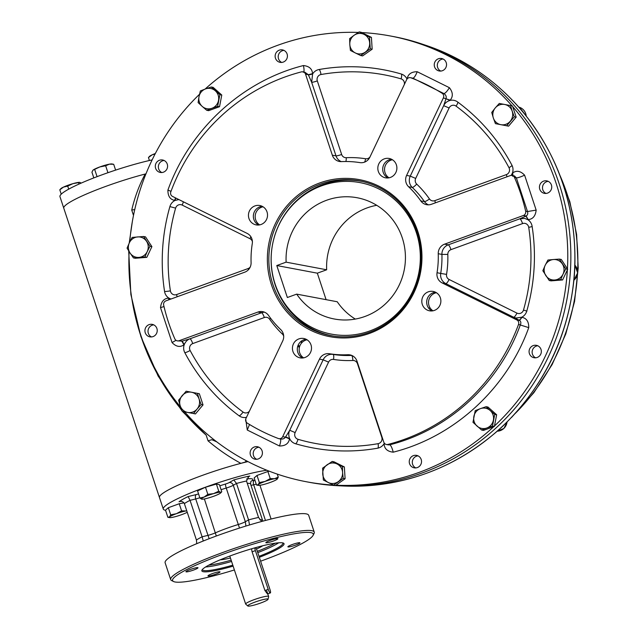 <?xml version="1.0" encoding="UTF-8"?>
<svg xmlns="http://www.w3.org/2000/svg" width="638" height="638" viewBox="0 0 638 638"><rect width="100%" height="100%" fill="white"/><g stroke="black" fill="none" stroke-linecap="round" stroke-linejoin="round"><path stroke-width="0.96" d="M436.4 292.722A9.857 9.53 -79.3 0 0 432.995 310.802M392.418 159.739A9.857 9.53 -79.3 0 0 389.021 177.827M263.055 206.8A9.857 9.53 -79.3 0 0 259.65 224.887M547.556 193.091A6.348 6.141 -79.3 0 0 546.75 180.865A6.348 6.141 -79.3 0 0 539.549 185.969A6.348 6.141 -79.3 0 0 547.556 193.091M532.507 357.216A6.348 6.141 -79.3 0 0 541.247 352.631A6.348 6.141 -79.3 0 0 529.396 349.544A6.348 6.141 -79.3 0 0 532.507 357.216M409.572 463.73A6.348 6.141 -79.3 0 0 421.415 462.749A6.348 6.141 -79.3 0 0 416.558 455.373A6.348 6.141 -79.3 0 0 409.572 463.73M250.758 450.237A6.348 6.141 -79.3 0 0 255.096 459.208A6.348 6.141 -79.3 0 0 262.306 454.104A6.348 6.141 -79.3 0 0 250.758 450.237M149.109 324.63A6.348 6.141 -79.3 0 0 149.914 336.856A6.348 6.141 -79.3 0 0 157.115 331.752A6.348 6.141 -79.3 0 0 149.109 324.63M164.157 160.505A6.348 6.141 -79.3 0 0 155.409 165.09A6.348 6.141 -79.3 0 0 167.268 168.177A6.348 6.141 -79.3 0 0 164.157 160.505M287.092 53.991A6.348 6.141 -79.3 0 0 275.249 54.972A6.348 6.141 -79.3 0 0 280.106 62.349A6.348 6.141 -79.3 0 0 287.092 53.991M445.906 67.484A6.348 6.141 -79.3 0 0 441.568 58.513A6.348 6.141 -79.3 0 0 434.358 63.617A6.348 6.141 -79.3 0 0 445.906 67.484M335.939 485.199A226.809 219.185 -79.3 0 0 493.102 427.253A226.809 219.185 -79.3 0 0 493.732 426.67M494.49 425.961A226.809 219.185 -79.3 0 0 567.373 269.898M567.429 268.845A226.809 219.185 -79.3 0 0 512.705 106.658M512.027 105.876A226.809 219.185 -79.3 0 0 390.296 35.967A226.809 219.185 -79.3 0 0 361.746 32.578M358.357 32.434A226.809 219.185 -79.3 0 0 205.077 89.089M199.511 94.28A226.809 219.185 -79.3 0 0 129.705 242.049M129.099 251.524A226.809 219.185 -79.3 0 0 180.698 407.204M184.645 411.853A226.809 219.185 -79.3 0 0 306.368 481.754A226.809 219.185 -79.3 0 0 333.586 485.079M347.822 354.728L351.49 355.422A4.841 1.212 -92.7 0 1 352.87 360.478A4.841 4.673 100.7 0 1 357.455 363.692L381.795 437.285A4.841 4.673 100.7 0 1 378.103 443.665A187.5 181.192 100.7 0 1 298.026 439.311A4.841 1.236 -73.7 0 1 295.474 443.729A192.333 185.865 100.7 0 0 312.748 447.876A192.333 185.865 100.7 0 0 377.616 448.195A9.674 9.355 100.7 0 0 384.06 443.721L384.124 444.048C384.451 448.841 387.481 451.545 393.223 452.175C454.36 436.799 506.811 388.598 528.75 327.629C528.822 321.664 526.573 318.234 522.012 317.341L519.268 320.292L513.646 317.23L515.998 318.019L521.709 317.23A9.674 9.355 -79.3 0 0 526.757 311.137A192.333 185.865 -79.3 0 0 532.108 226.275A9.674 9.355 -79.3 0 0 527.857 219.671L524.651 218.403L519.85 218.802L526.127 216.011C527.642 215.11 528.097 213.618 527.49 211.537L516.357 177.866L514.483 175.944L511.995 175.474A3.629 3.509 100.7 0 1 514.523 177.523A192.333 185.865 100.7 0 1 525.656 211.186A3.629 3.509 100.7 0 1 523.375 215.492L444.59 244.155A9.674 9.355 -79.3 0 0 438.242 253.709A96.777 93.523 100.7 0 1 437.046 272.737A9.674 9.355 -79.3 0 0 442.142 282.921L516.796 319.917A3.629 3.509 100.7 0 1 518.527 324.439A192.333 185.865 100.7 0 1 387.928 444.455A3.629 3.509 100.7 0 1 383.781 442.15L357.001 361.164A9.674 9.355 -79.3 0 0 347.822 354.728A96.777 93.523 100.7 0 1 329.399 353.731A9.674 9.355 -79.3 0 0 319.478 359.122L282.706 436.655A3.629 3.509 100.7 0 1 278.304 438.497A192.333 185.865 100.7 0 1 247.273 423.114A3.629 3.509 100.7 0 1 245.957 418.44L282.73 340.907A9.674 9.355 -79.3 0 0 280.728 329.599A96.777 93.523 100.7 0 1 268.55 315.443A9.674 9.355 -79.3 0 0 257.927 312.054L179.134 340.716A3.629 3.509 100.7 0 1 174.804 338.818A192.333 185.865 100.7 0 1 163.671 305.155A3.629 3.509 100.7 0 1 165.952 300.849L244.737 272.187A9.674 9.355 -79.3 0 0 251.085 262.633A96.777 93.523 100.7 0 1 252.281 243.604A9.674 9.355 -79.3 0 0 247.185 233.42L172.531 196.424A3.629 3.509 100.7 0 1 170.801 191.902A192.333 185.865 100.7 0 1 301.399 71.887A3.629 3.509 100.7 0 1 305.546 74.191L332.326 155.178A9.674 9.355 -79.3 0 0 341.505 161.613A96.777 93.523 100.7 0 1 359.92 162.61A9.674 9.355 -79.3 0 0 369.849 157.219L406.621 79.686A3.629 3.509 100.7 0 1 411.024 77.844A192.333 185.865 100.7 0 1 442.054 93.228A3.629 3.509 100.7 0 1 443.37 97.901L406.597 175.434A9.674 9.355 -79.3 0 0 408.599 186.743A96.777 93.523 100.7 0 1 420.777 200.898A9.674 9.355 -79.3 0 0 431.4 204.288L510.193 175.625A3.629 3.509 100.7 0 1 511.995 175.474M295.474 443.729A9.674 9.355 100.7 0 1 289.628 438.585L289.524 438.904C288.599 443.633 285.25 445.994 279.468 445.994L247.265 430.028L245.726 419.062M246.483 417.332A9.674 9.355 100.7 0 1 239.09 415.785A192.333 185.865 100.7 0 1 184.789 352.623A9.674 9.355 100.7 0 1 184.23 344.672L183.935 344.823C180.06 347.527 176.096 346.777 172.061 342.558L160.505 307.62C161.183 301.678 163.846 298.52 168.488 298.121L168.807 298.05A9.674 9.355 100.7 0 1 164.556 291.446A192.333 185.865 100.7 0 1 169.899 206.584A9.674 9.355 100.7 0 1 174.956 200.492L174.645 200.388C170.083 199.487 167.842 196.057 167.914 190.092C189.853 129.123 242.304 80.922 303.441 65.547C309.175 66.177 312.213 68.88 312.532 73.673L312.604 74A9.674 9.355 100.7 0 1 319.048 69.526A192.333 185.865 100.7 0 1 383.916 69.845A192.333 185.865 100.7 0 1 401.19 73.992A9.674 9.355 100.7 0 1 406.996 79.056M407.084 78.945L407.14 78.817C408.065 74.096 411.414 71.727 417.196 71.727L449.399 87.693C452.98 92.335 453.243 96.482 450.189 100.15L450.005 100.437A9.674 9.355 100.7 0 1 457.574 101.936A192.333 185.865 100.7 0 1 511.875 165.106A9.674 9.355 100.7 0 1 512.434 173.05L512.729 172.898C516.605 170.194 520.568 170.952 524.603 175.171L536.159 210.109C535.481 216.043 532.818 219.201 528.176 219.6L525.832 216.123M306.368 481.754L309.438 482.336A226.809 219.185 -79.3 0 0 496.173 427.835A226.809 219.185 -79.3 0 0 563.25 197.605A226.809 219.185 -79.3 0 0 393.367 36.541L390.296 35.967M548.249 181.359A6.348 6.141 -79.3 0 0 545.976 193.434M537.89 345.748A6.348 6.141 -79.3 0 0 535.577 357.798A6.348 6.141 -79.3 0 0 535.617 357.814M418.057 455.867A6.348 6.141 -79.3 0 0 415.785 467.941M258.948 447.222A6.348 6.141 -79.3 0 0 256.675 459.288M153.758 324.87A6.348 6.141 -79.3 0 0 151.485 336.936M164.118 160.481A6.348 6.141 -79.3 0 0 161.845 172.555M283.95 50.362A6.348 6.141 -79.3 0 0 281.677 62.428M443.059 59.007A6.348 6.141 -79.3 0 0 440.794 71.081M519.268 320.292L519.547 320.435C520.943 321.416 521.214 322.868 520.361 324.782C499.211 383.534 448.666 429.98 389.762 444.798L388.43 444.885M285.609 436.878L289.628 438.585C288.464 435.539 288.496 432.763 289.732 430.267L285.457 437.174L289.524 438.904M182.205 341.123L190.004 338.786C187.428 339.679 185.506 341.641 184.23 344.672L182.205 341.123L177.332 340.867M308.409 75.029L312.604 74L311.655 82.278L308.298 74.71L304.852 72.206M445.986 98.723L450.005 100.437C446.943 101.386 444.83 103.133 443.681 105.669L446.121 98.419C446.536 96.442 445.795 94.823 443.889 93.571L412.858 78.187L410.441 77.677M169.237 299.653L168.807 298.05L170.928 299.039M178.847 199.55L174.956 200.492L175.793 198.043M384.61 443.514L384.06 443.721L384.347 443.219M511.205 175.418L512.434 173.05L512.649 176.255M279.468 445.994C280.864 441.871 281.087 439.486 280.138 438.84C282.355 439.438 284.125 438.888 285.457 437.174L282.706 436.655M250.822 221.801A9.857 9.53 100.7 0 1 259.818 205.524A9.857 9.53 100.7 0 1 267.354 216.976A9.857 9.53 100.7 0 1 250.822 221.801M380.192 174.74A9.857 9.53 100.7 0 1 389.18 158.463A9.857 9.53 100.7 0 1 396.716 169.915A9.857 9.53 100.7 0 1 380.192 174.74M424.166 307.715A9.857 9.53 100.7 0 1 433.162 291.438A9.857 9.53 100.7 0 1 440.699 302.891A9.857 9.53 100.7 0 1 424.166 307.715M294.804 354.776A9.857 9.53 100.7 0 1 303.792 338.499A9.857 9.53 100.7 0 1 311.328 349.951A9.857 9.53 100.7 0 1 294.804 354.776M293.663 198.849A79.902 77.214 100.7 0 1 420.474 241.595A79.902 77.214 100.7 0 1 319.845 334.065A79.902 77.214 100.7 0 1 293.663 198.849M356.283 180.562A78.689 76.042 100.7 0 1 361.004 181.192M331.896 335.819A78.689 76.042 100.7 0 1 327.262 334.695M294.748 199.806A78.689 76.042 100.7 0 1 359.529 180.897A78.689 76.042 100.7 0 1 419.7 272.298A78.689 76.042 100.7 0 1 330.412 335.556A78.689 76.042 100.7 0 1 271.469 279.683A78.689 76.042 100.7 0 1 294.748 199.806M306.176 339.296A9.857 9.53 -79.3 0 0 302.651 358.006M435.539 292.236A9.857 9.53 -79.3 0 0 432.022 310.945M391.565 159.261A9.857 9.53 -79.3 0 0 388.04 177.962M262.194 206.321A9.857 9.53 -79.3 0 0 258.677 225.023M307.038 339.783A9.857 9.53 -79.3 0 0 303.632 357.862M254.857 547.851A3.629 0.813 70 0 0 255.391 550.618L268.199 589.352A3.629 0.813 70 0 0 270.36 592.933A3.629 0.813 70 0 0 270.034 589.695L257.226 550.969A3.629 0.813 70 0 0 255.567 547.651M248.102 606.1A10.702 1.364 161.7 0 0 259.108 603.572A10.702 1.364 161.7 0 0 268.064 599.281A10.702 1.364 161.7 0 0 257.473 601.235A10.702 1.364 161.7 0 0 247.807 605.98A10.702 1.364 161.7 0 0 248.102 606.1M268.064 599.281L268.638 596.578A12.098 1.547 161.7 0 0 268.638 596.458A12.098 1.547 161.7 0 0 268.231 596.227A12.098 1.547 161.7 0 0 255.367 599.226A12.098 1.547 161.7 0 0 245.662 604.058A12.098 1.547 161.7 0 0 245.734 604.154L247.807 605.98M270.36 592.933L267.474 593.946L264.922 590.541L251.922 551.248L251.651 548.776M266.756 590.892L267.497 593.021M321.735 185.786A77.086 74.494 -79.3 0 0 296.59 316.919A77.086 74.494 -79.3 0 0 418.903 272.418A77.086 74.494 -79.3 0 0 321.735 185.786M362.559 181.535A78.626 75.986 -79.3 0 0 322.708 184.605A78.626 75.986 -79.3 0 0 271.317 265.36A78.626 75.986 -79.3 0 0 333.467 336.066M286.119 262.154L276.788 265.544L287.363 297.515L296.694 294.126A61.695 59.621 -79.3 0 0 334.328 319A61.695 59.621 -79.3 0 0 404.332 269.403A61.695 59.621 -79.3 0 0 357.152 197.748A61.695 59.621 -79.3 0 0 286.119 262.154L326.664 269.786A61.695 59.621 -79.3 0 1 376.723 205.308M296.694 294.126L337.239 301.758A61.695 59.621 -79.3 0 0 355.302 319.072M428.967 308.529A61.695 59.621 -79.3 0 0 429.868 307.548M326.09 299.661L317.333 273.176L326.664 269.786M276.788 265.544L317.333 273.176M302.26 342.263A114.92 111.052 100.7 0 1 301.335 341.155M355.326 52.946A10.28 9.937 100.7 0 1 349.799 44.485L349.648 38.615L354.194 35.218L359.202 31.9L364.123 34.412A10.28 9.937 100.7 0 1 365.255 52.149A10.28 9.937 100.7 0 1 355.326 52.946L350.406 50.442L349.799 44.485A10.28 9.937 100.7 0 1 354.194 35.218A10.28 9.937 -79.3 0 1 364.123 34.412L369.506 37.004L370.263 48.831L360.709 55.546L355.326 52.946M359.202 31.9L361.108 32.259L371.412 37.371L372.169 49.19L362.623 55.905L360.709 55.546M369.506 37.004L371.412 37.371M370.263 48.831L372.169 49.19M493.341 118.006A10.28 9.937 100.7 0 1 495.279 107.902L499.299 103.444L510.567 105.605L512.178 111.148A10.28 9.937 100.7 0 1 500.822 124.673A10.28 9.937 100.7 0 1 493.341 118.006L491.731 112.455L495.279 107.902A10.28 9.937 100.7 0 1 504.698 104.48A10.28 9.937 -79.3 0 1 512.178 111.148L514.26 116.786L506.692 125.798L495.423 123.636L493.341 118.006M499.299 103.444L512.474 105.964L516.166 117.145L508.598 126.157L506.692 125.798M510.567 105.605L512.474 105.964M514.26 116.786L516.166 117.145M545.163 265.336A10.28 9.937 100.7 0 1 553.425 259.522L559.39 259.1L565.778 268.877L563.011 274.18A10.28 9.937 100.7 0 1 545.817 275.576A10.28 9.937 100.7 0 1 545.163 265.336L547.93 260.025L553.425 259.522A10.28 9.937 100.7 0 1 562.349 263.941A10.28 9.937 -79.3 0 1 563.011 274.18L560.698 279.58L549.238 280.505L542.85 270.727L545.163 265.336M559.39 259.1L561.296 259.459L567.684 269.236L562.612 279.938L551.144 280.864L549.238 280.505M565.778 268.877L567.684 269.236M560.698 279.58L562.612 279.938M480.422 408.639A10.28 9.937 100.7 0 1 490.183 410.513L494.729 414.405L492.496 426.064L486.826 428.002A10.28 9.937 100.7 0 1 473.867 416.447A10.28 9.937 100.7 0 1 480.422 408.639L486.092 406.701L490.183 410.513A10.28 9.937 100.7 0 1 493.381 420.195A10.28 9.937 -79.3 0 1 486.826 428.002L481.618 430.02L472.981 422.316L475.214 410.657L480.422 408.639M494.729 414.405L496.643 414.764L494.402 426.423L483.532 430.387L481.618 430.02M492.496 426.064L494.402 426.423M486.092 406.701L487.998 407.06L496.643 414.764M337.055 463.97A10.28 9.937 100.7 0 1 342.59 472.431L343.196 478.388L333.65 485.103L328.267 482.503A10.28 9.937 100.7 0 1 327.127 464.775A10.28 9.937 100.7 0 1 337.055 463.97L342.439 466.569L342.59 472.431A10.28 9.937 100.7 0 1 338.188 481.706A10.28 9.937 -79.3 0 1 328.267 482.503L323.346 479.999L322.589 468.172L332.135 461.457L337.055 463.97M343.196 478.388L345.102 478.747L335.556 485.462L333.65 485.103M332.135 461.457L334.041 461.816L344.345 466.928L345.102 478.747M342.439 466.569L344.345 466.928M199.04 398.909A10.28 9.937 100.7 0 1 197.102 409.014L193.553 413.56L182.285 411.398L180.203 405.768A10.28 9.937 100.7 0 1 191.559 392.242A10.28 9.937 100.7 0 1 199.04 398.909L201.122 404.548L197.102 409.014A10.28 9.937 100.7 0 1 187.684 412.435A10.28 9.937 -79.3 0 1 180.203 405.768L178.584 400.217L186.152 391.206L197.421 393.367L199.04 398.909M193.553 413.56L195.459 413.926L203.028 404.907L201.122 404.548M186.152 391.206L199.335 393.726L203.028 404.907M197.421 393.367L199.335 393.726M147.226 251.579A10.28 9.937 100.7 0 1 138.956 257.401L133.454 257.904L130.032 252.975L127.066 248.134L129.378 242.735A10.28 9.937 100.7 0 1 146.573 241.339A10.28 9.937 100.7 0 1 147.226 251.579L144.922 256.978L138.956 257.401A10.28 9.937 100.7 0 1 130.032 252.975A10.28 9.937 -79.3 0 1 129.378 242.735L132.146 237.424L143.606 236.499L149.994 246.276L147.226 251.579M133.454 257.904L135.36 258.262L146.828 257.337L144.922 256.978M143.606 236.499L145.512 236.857L151.9 246.635L146.828 257.337M149.994 246.276L151.9 246.635M211.96 108.277A10.28 9.937 100.7 0 1 202.206 106.402L198.115 102.598L199 96.721L200.348 90.939L205.556 88.913A10.28 9.937 100.7 0 1 218.515 100.469A10.28 9.937 100.7 0 1 211.96 108.277L206.752 110.302L202.206 106.402A10.28 9.937 100.7 0 1 199 96.721A10.28 9.937 -79.3 0 1 205.556 88.913L211.226 86.983L219.871 94.687L217.63 106.347L211.96 108.277M211.226 86.983L213.132 87.342L221.777 95.046L219.536 106.706L208.666 110.661L206.752 110.302M219.871 94.687L221.777 95.046M217.63 106.347L219.536 106.706M260.607 561.201A74.096 9.466 161.7 0 0 313.083 535.378L314.04 533.504A75.603 9.658 161.7 0 0 314.247 532.124A75.603 9.658 161.7 0 0 223.364 552.269A75.603 9.658 161.7 0 0 170.689 579.607A75.603 9.658 161.7 0 0 171.678 580.588L173.568 581.521A74.096 9.466 161.7 0 0 234.385 569.957M313.083 535.378A74.096 9.466 161.7 0 0 224.217 553.768A74.096 9.466 161.7 0 0 173.568 581.521M221.075 489.689A30.241 3.868 161.7 0 1 226.235 488.054A7.257 0.925 161.7 0 0 233.293 485.287A3.629 3.054 60.1 0 0 229.162 482.599A3.629 0.463 161.7 0 1 225.637 483.987A3.629 0.702 -106.8 0 0 226.235 488.054L238.293 524.508A7.257 0.925 161.7 0 0 245.343 521.732L245.925 526.055M209.144 538.703L195.707 498.956A3.629 1.906 76.3 0 1 196.281 494.562L188.114 496.555L190.052 500.336L202.102 536.789L207.765 535.41A7.257 0.925 161.7 0 0 215.564 532.778A30.241 3.868 161.7 0 1 238.293 524.508L239.513 528.057M204.375 498.948L216.314 536.016M219.823 571.784A6.348 0.813 161.7 0 0 212.398 573.602A6.348 0.813 161.7 0 0 207.972 575.899A6.348 0.813 161.7 0 0 214.256 574.671A6.348 0.813 161.7 0 0 220.03 571.911A6.348 0.813 161.7 0 0 219.823 571.784M292.324 544.525A6.348 0.813 161.7 0 0 287.897 546.822A6.348 0.813 161.7 0 0 294.182 545.602A6.348 0.813 161.7 0 0 299.956 542.834A6.348 0.813 161.7 0 0 292.324 544.525M266.062 542.794A6.348 0.813 161.7 0 0 272.817 541.215A6.348 0.813 161.7 0 0 277.905 538.687A6.348 0.813 161.7 0 0 270.273 540.378A6.348 0.813 161.7 0 0 265.847 542.675A6.348 0.813 161.7 0 0 266.062 542.794M193.561 570.053A6.348 0.813 161.7 0 0 197.987 567.756A6.348 0.813 161.7 0 0 190.347 569.447A6.348 0.813 161.7 0 0 185.929 571.744A6.348 0.813 161.7 0 0 193.561 570.053M188.114 496.555A45.968 5.878 161.7 0 0 179.039 501.771C181.344 500.91 183.122 501.516 184.374 503.597L196.432 540.043A42.339 5.407 161.7 0 1 202.102 536.789L203.259 541.008M196.432 540.043L196.743 543.68M180.323 501.452L179.669 501.572M247.895 477.12L249.793 476.028L248.788 476.49L246.499 480.996L258.549 517.45L261.7 521.477M249.793 476.028A45.968 5.878 161.7 0 0 233.795 479.943L236.499 483.445L248.557 519.89L249.538 524.954M202.398 569.479A42.371 5.415 161.7 0 0 202.429 569.742A42.371 5.415 161.7 0 0 232.798 565.164M259.004 556.336A42.371 5.415 161.7 0 0 282.881 543.129A42.371 5.415 161.7 0 0 282.762 542.906M259.323 557.309A43.272 5.527 161.7 0 0 283.463 543.137A43.272 5.527 161.7 0 0 232.001 555.235A43.272 5.527 161.7 0 0 201.975 570.093A43.272 5.527 161.7 0 0 233.125 566.129M230.43 557.979A24.499 3.134 -18.3 0 1 220.19 559.829M262.72 545.761A24.499 3.134 -18.3 0 1 256.46 549.063M266.851 470.254A60.482 7.728 161.7 0 0 170.729 502.305A60.482 7.728 161.7 0 0 163.288 509.076A60.482 7.728 161.7 0 0 165.553 510.28M247.959 461.601A60.482 7.728 161.7 0 0 166.909 490.75A60.482 7.728 161.7 0 0 159.468 497.528A60.482 7.728 -18.3 0 1 240.885 463.355L246.579 461.657M259.937 485.295L271.086 519.021M314.247 532.124L308.696 515.329A75.603 9.658 161.7 0 0 217.805 535.465A75.603 9.658 161.7 0 0 165.13 562.804L170.689 579.607M300.729 341.649A111.602 107.846 -79.3 0 0 301.766 342.773M298.217 345.062A114.92 111.052 -79.3 0 0 299.621 346.53M297.858 345.979A116.124 112.224 -79.3 0 0 299.358 347.55M134.762 209.519L131.739 210.093C134.801 196.975 139.291 184.956 145.201 174.03A60.482 7.728 161.7 0 0 63.784 208.203A60.482 7.728 -18.3 0 1 105.924 186.336A60.482 7.728 -18.3 0 1 145.966 173.831M132.154 300.618A229.839 222.104 -79.3 0 0 181.734 410.003M183.018 411.542A229.839 222.104 -79.3 0 0 206.162 435.132L182.412 411.422M132.321 221.697L129.227 243.046M128.693 250.862L130.87 294.477L140.894 336.561L158.096 376.005L182.189 411.159M240.885 463.355C229.265 457.063 218.324 449.567 208.052 440.842L211.848 439.686L216.776 441.871M391.828 36.262A226.809 219.185 100.7 0 1 421.271 43.791A226.809 219.185 100.7 0 1 566.807 299.996A226.809 219.185 100.7 0 1 338.068 485.733A226.809 219.185 100.7 0 1 307.907 482.041M133.494 215.413L131.739 210.093M208.052 440.842L206.162 435.132M502.25 426.67L502.226 426.694C545.059 385.464 569.12 334.926 574.399 275.066L574.423 272.187A226.171 218.563 100.7 0 1 500.407 428.234A226.171 218.563 100.7 0 1 342.758 485.965L338.068 485.733M574.256 276.932L574.83 267.816M574.758 269.443L574.423 272.187A226.171 218.563 100.7 0 0 520.512 109.186L521.717 110.502C559.351 156.198 577.031 209.176 574.758 269.435L574.758 269.396M502.226 426.694L499.028 429.637M498.342 430.251L503.605 425.386M522.705 111.674L519.173 107.583M519.651 108.109L520.512 109.186A226.171 218.563 100.7 0 0 425.729 45.282C462.446 57.731 493.756 78.673 519.659 108.109M246.228 460.7A4.841 1.515 -64.7 0 0 245.327 462.064M163.288 509.076L59.964 196.656A60.482 7.728 -18.3 0 1 102.104 174.788A60.482 7.728 -18.3 0 1 152.131 159.899M186.767 510.823A10.28 1.316 161.7 0 0 185.881 510.974L186.751 510.767M187.245 512.266A10.28 1.316 -18.3 0 1 181.623 514.675A10.28 1.316 -18.3 0 1 172.164 517.394A10.28 1.316 -18.3 0 1 169.604 517.609A10.28 1.316 -18.3 0 1 169.572 516.908A10.28 1.316 -18.3 0 1 176.431 513.694L181.583 510.855L185.881 510.974A10.28 1.316 -18.3 0 0 176.431 513.694L170.705 514.81L168.352 507.696L179.23 503.741L184.007 502.856M169.604 517.609L167.874 517.274L169.572 516.908L170.705 514.81M181.583 510.855L179.23 503.741M167.866 517.274L165.513 510.169L168.352 507.696M201.704 499.179L199.917 498.039L204.168 497.05A10.28 1.316 -18.3 0 0 201.704 499.179L201.704 499.179A10.28 1.316 -18.3 0 1 201.704 499.179A10.28 1.316 -18.3 0 0 208.666 497.895A10.28 1.316 161.7 0 0 218.084 494.466A10.28 1.316 -18.3 0 0 220.732 492.887L221.761 491.746L219.408 484.641L216.41 484.075L218.754 491.18L220.541 492.329L221.601 491.946M218.754 491.18L213.586 493.621L207.836 494.33L204.168 497.05A10.28 1.316 -18.3 0 1 213.586 493.621A10.28 1.316 -18.3 0 1 220.541 492.329A10.28 1.316 -18.3 0 1 220.732 492.887M199.917 498.039L197.565 490.925L205.484 487.217L216.41 484.075M207.836 494.33L205.484 487.217M258.254 485.358L256.524 485.032L258.223 484.657A10.28 1.316 161.7 0 0 258.254 485.358A10.28 1.316 161.7 0 0 260.814 485.143A10.28 1.316 -18.3 0 0 270.273 482.424A10.28 1.316 -18.3 0 0 277.131 479.21A10.28 1.316 -18.3 0 0 277.283 479.066L277.307 479.042A10.28 1.316 -18.3 0 0 274.531 478.723L278.264 477.112L277.307 479.042M270.233 478.604L265.081 481.443L259.355 482.559L258.223 484.657A10.28 1.316 -18.3 0 1 265.081 481.443A10.28 1.316 -18.3 0 1 274.531 478.723L270.233 478.604L267.88 471.498L269.332 471.227M256.516 485.024L254.163 477.918L257.002 475.454L267.88 471.498M259.355 482.559L257.002 475.454M278.264 477.112L277.275 474.106M81.154 183.114L79.854 182.388A10.28 1.316 161.7 0 0 79.846 182.388A10.28 1.316 161.7 0 0 72.884 183.672A10.28 1.316 161.7 0 0 63.465 187.101L59.797 189.821L60.817 188.681A10.28 1.316 161.7 0 1 63.465 187.101L67.716 186.113L68.713 189.143M79.854 182.388L72.884 183.672L67.716 186.113M59.797 189.821L61.232 194.167M78.633 182.97L79 184.079M92.917 170.258L93.068 170.107A10.28 1.316 -18.3 0 1 99.927 166.901L93.068 170.107A10.28 1.316 161.7 0 0 92.917 170.258A10.28 1.316 161.7 0 0 92.909 170.266L91.936 172.204L93.818 177.898M113.66 164.293L111.953 163.958A10.28 1.316 161.7 0 0 109.385 164.173L105.653 165.784L99.927 166.901A10.28 1.316 161.7 0 1 109.385 164.173L113.692 164.293L115.614 170.107M105.653 165.784L107.942 172.707M94.775 169.74L97.064 176.654M155.337 153.503A10.28 1.316 161.7 0 0 152.115 154.851A10.28 1.316 161.7 0 0 149.467 156.43L148.447 157.57L149.412 160.505M155.09 153.989L152.115 154.851L148.447 157.57M420.777 200.898L424.445 201.592A96.777 93.523 100.7 0 0 412.268 187.428A9.674 9.355 100.7 0 1 410.266 176.12L443.681 105.669L449.104 107.981A4.841 4.673 100.7 0 1 456.05 106.115A187.5 181.192 100.7 0 1 508.988 167.69A4.841 4.673 100.7 0 1 506.381 174.605L434.789 200.651A4.841 4.673 100.7 0 1 429.47 198.96A4.841 0.901 -35 0 1 424.445 201.592A9.674 9.355 100.7 0 0 428.465 204.838M408.599 186.743L412.268 187.428A4.841 1.053 -46.4 0 0 416.694 184.087A4.841 4.673 100.7 0 1 415.689 178.433L449.104 107.981M525.656 211.186L527.49 211.537L536.159 210.109M514.523 177.523L516.357 177.866C517.873 177.882 520.624 176.981 524.603 175.171M522.578 223.587L450.986 249.633A4.841 4.673 -79.3 0 0 447.812 254.41A101.609 98.196 -79.3 0 1 446.552 274.388A4.841 4.673 -79.3 0 0 449.104 279.476L516.94 313.099A4.841 4.673 -79.3 0 0 523.495 310.052A187.5 181.192 -79.3 0 0 528.711 227.319A4.841 4.673 -79.3 0 0 522.578 223.587A4.841 1.077 70 0 0 519.85 218.802L448.251 244.84A9.674 9.355 -79.3 0 0 441.911 254.403L438.242 253.709M523.375 215.492L526.127 216.011L528.176 219.6M444.59 244.155L448.251 244.84A4.841 1.077 70 0 1 450.986 249.633M437.046 272.737L440.714 273.431A96.777 93.523 -79.3 0 0 441.911 254.403L447.812 254.41M446.552 274.388L440.714 273.431A9.674 9.355 -79.3 0 0 445.81 283.607L513.646 317.23A4.841 1.204 116.4 0 0 516.94 313.099M442.142 282.921L445.81 283.607A4.841 1.204 116.4 0 0 449.104 279.476M516.796 319.917L519.547 320.435L522.012 317.341M387.928 444.455L389.762 444.798C390.966 445.46 392.123 447.916 393.223 452.175M518.527 324.439L528.75 327.629M329.399 353.731L333.068 354.417A96.777 93.523 100.7 0 0 351.49 355.422A9.674 9.355 100.7 0 1 351.721 355.414M319.478 359.122L323.147 359.816A9.674 9.355 100.7 0 1 333.068 354.417A4.841 1.244 -81 0 1 333.53 359.425A101.609 98.196 100.7 0 0 352.87 360.478M298.026 439.311A4.841 4.673 100.7 0 1 295.155 432.58L289.732 430.267L323.147 359.816L328.57 362.129A4.841 4.673 100.7 0 1 333.53 359.425M257.927 312.054L261.596 312.748A9.674 9.355 100.7 0 1 264.531 312.197M179.134 340.716L181.886 341.234L183.935 344.823M249.418 411.151A4.841 4.673 100.7 0 1 243.062 412.068A187.5 181.192 100.7 0 1 190.124 350.493A4.841 4.673 100.7 0 1 192.732 343.579A4.841 1.077 -110 0 0 190.004 338.786L261.596 312.748A4.841 1.077 -110 0 1 264.323 317.533A4.841 4.673 100.7 0 1 269.635 319.223A101.609 98.196 100.7 0 0 282.419 334.097A4.841 4.673 100.7 0 1 283.679 336.138M332.326 155.178L335.995 155.871L311.655 82.278A4.841 0.622 161.7 0 0 317.309 80.898A4.841 4.673 100.7 0 1 321.01 74.518A187.5 181.192 100.7 0 1 401.087 78.873A4.841 4.673 100.7 0 1 404.317 84.543M305.546 74.191L308.298 74.71L312.532 73.673M341.274 161.621A9.674 9.355 100.7 0 1 335.995 155.871A4.841 0.622 161.7 0 0 341.649 154.484L317.309 80.898M442.054 93.228L443.889 93.571C445.228 93.379 447.071 91.425 449.399 87.693M411.024 77.844L412.858 78.187C414.126 77.964 415.569 75.81 417.196 71.727M443.37 97.901L450.189 100.15M406.597 175.434L410.266 176.12L415.689 178.433M416.694 184.087A101.609 98.196 100.7 0 1 429.47 198.96M295.155 432.58L328.57 362.129M192.732 343.579L264.323 317.533M250.216 267.035A4.841 4.673 100.7 0 1 248.126 268.55L176.535 294.596A4.841 4.673 100.7 0 1 170.402 290.856A187.5 181.192 100.7 0 1 175.617 208.132A4.841 4.673 100.7 0 1 182.173 205.085L250.008 238.708A4.841 4.673 100.7 0 1 252.393 241.547M345.868 161.51A4.841 1.212 87.3 0 0 346.243 157.706A4.841 4.673 100.7 0 1 341.649 154.484M346.243 157.706A101.609 98.196 100.7 0 1 365.574 158.75A4.841 1.244 -81 0 1 364.665 162.092M369.944 157.012A4.841 4.673 100.7 0 1 365.574 158.75M319.048 69.526A4.841 1.172 -100.1 0 1 321.01 74.518M401.087 78.873A4.841 1.236 106.3 0 0 401.254 74.008M248.469 269.699A4.841 1.077 70 0 0 248.126 268.55M177.109 296.79A4.841 1.077 70 0 0 176.535 294.596M164.556 291.446A4.841 0.431 171.2 0 0 170.402 290.856M250.008 238.708A4.841 1.204 116.4 0 0 250.822 236.666M169.899 206.584L175.617 208.132M182.173 205.085A4.841 1.204 116.4 0 0 183.305 201.76M190.124 350.493A4.841 0.79 -27.9 0 1 184.789 352.623M243.062 412.068A4.841 1.124 -53.7 0 1 239.09 415.785M270.695 318.378A4.841 0.901 -35 0 1 269.635 319.223M283.113 333.275A4.841 1.053 -46.4 0 1 282.419 334.097M378.103 443.665A4.841 1.172 -100.1 0 1 377.832 448.155M532.14 226.474A4.841 0.431 -8.8 0 1 528.711 227.319M526.924 311.153L523.495 310.052M457.781 102.088A4.841 1.124 -53.7 0 1 456.05 106.115M434.789 200.651A4.841 1.077 -110 0 1 435.363 202.844M512.027 165.394A4.841 0.79 -27.9 0 1 508.988 167.69M506.381 174.605A4.841 1.077 -110 0 1 506.955 176.798M512.729 172.898L512.944 176.144M175.498 197.892L174.645 200.388M171.016 191.328L167.914 190.092M303.233 72.23C304.238 71.99 304.302 69.765 303.441 65.547M168.488 298.121L168.926 299.764M160.505 307.62L163.998 306.567M172.061 342.558L176.032 340.317M249.522 424.493L247.265 430.028M384.124 444.048L384.874 443.769M268.199 589.352L264.922 590.541M255.391 550.618L252.114 551.814M225.637 483.987A33.87 4.33 161.7 0 0 219.799 485.829M196.281 494.562A3.629 0.463 161.7 0 0 198.546 493.884M184.374 503.597A42.339 5.407 161.7 0 1 190.052 500.336L195.707 498.956A7.257 0.925 161.7 0 0 199.822 497.744M246.563 478.978A33.87 4.33 161.7 0 1 252.52 480.454A3.629 3.533 -141.1 0 0 250.83 481.594L250.83 481.594A3.629 3.533 -141.1 0 1 250.83 481.594L250.559 484.011A30.241 3.868 161.7 0 0 247.273 483.349M250.973 485.271A7.257 0.925 161.7 0 0 253.653 484.792A3.629 1.906 76.3 0 1 254.227 480.398L254.929 480.231M252.52 480.454A3.629 0.463 161.7 0 0 254.227 480.398M250.559 484.011L262.609 520.456A30.241 3.868 161.7 0 0 259.833 519.779M258.549 517.45A42.339 5.407 161.7 0 0 248.557 519.89L245.343 521.732L233.293 485.287L236.499 483.445A42.339 5.407 161.7 0 1 246.499 480.996M229.162 482.599L233.795 479.943M265.456 520.464L253.653 484.792L256.229 484.162M231.147 560.164A41.159 5.263 -18.3 0 1 208.642 565.22M275.201 543.201A41.159 5.263 -18.3 0 1 257.345 551.336M231.578 561.456A42.371 5.415 -18.3 0 1 205.619 566.967M278.67 542.802A42.371 5.415 -18.3 0 1 257.776 552.636M573.961 280.178A10.344 10.001 -79.3 0 0 574.934 265.193M507.154 421.933L503.924 428.433L497.281 431.192A10.344 10.001 -79.3 0 0 507.05 422.037M526.222 116.004A10.344 10.001 -79.3 0 0 519.444 107.28L518.718 107.032M560.076 175.657A209.886 202.828 100.7 0 1 577.637 271.238M577.47 274.292A209.886 202.828 100.7 0 1 515.321 413.368M278.886 438.665L280.752 439.016M386.437 444.511L388.454 444.885M302.891 71.831L304.908 72.214M268.638 596.458L267.777 593.874M245.662 604.058L229.792 556.049M262.609 520.456L262.872 521.158M573.953 280.249L577.653 272.897L574.934 265.153M499.044 429.621C453.825 469.273 401.733 488.046 342.758 485.965M346.282 486.108L343.659 486.004M526.318 116.124L519.444 107.28M558.027 170.474L569.83 201.68L576.616 234.481L578.203 268.024L574.567 301.455L565.794 333.921L552.117 364.593L533.87 392.681L511.532 417.459M425.729 45.282L421.271 43.791"/></g></svg>
